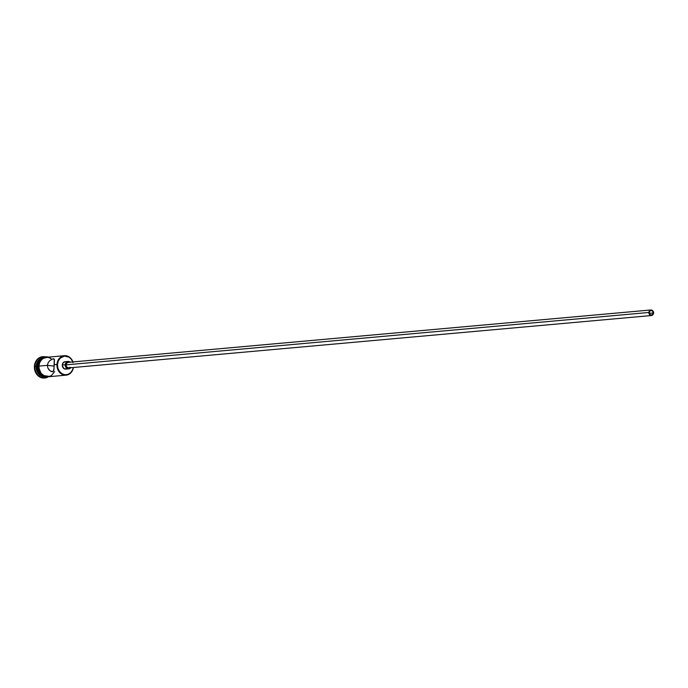 <?xml version="1.0" encoding="UTF-8"?>
<svg xmlns="http://www.w3.org/2000/svg" width="688" height="688" viewBox="0 0 688 688"><rect width="100%" height="100%" fill="white"/><g stroke="black" fill="none" stroke-linecap="round" stroke-linejoin="round"><path stroke-width="1.03" d="M73.031 362.671L71.475 359.446L68.998 357.124L64.423 356.066L60.191 358.164L58.282 360.994L57.474 364.502L56.958 364.485A9.77 8.299 84.9 0 0 64.208 375.063A9.77 8.299 84.9 0 0 73.427 367.495A9.77 8.299 -95.1 0 1 66.134 375.149A9.77 8.299 -95.1 0 1 56.958 364.485L54.232 364.726L53.879 369.972L53.148 371.546L51.772 371.666L49.983 370.737L47.807 367.891L47.395 365.345L48.1 362.817L49.648 360.779L52.512 358.981L53.879 358.861L54.412 359.652L54.232 364.726L56.958 364.485A9.77 8.299 -95.1 0 1 64.38 355.696A9.77 8.299 -95.1 0 1 72.928 361.931A9.77 8.299 84.9 0 0 63.898 355.756A9.77 8.299 84.9 0 0 56.958 364.485L57.474 364.502A9.391 7.981 -95.1 0 1 64.096 356.117A9.391 7.981 -95.1 0 1 72.79 361.948M653.204 312.971A2.322 1.978 -95.1 0 1 649.257 312.524L649.928 310.95L651.742 310.52L652.946 311.647L653.144 313.418L652.215 314.794L650.71 314.966L649.739 314.218L649.257 312.524A2.322 1.978 -95.1 0 1 653.204 312.971L649.326 313.315L653.204 312.971M650.977 309.961L68.129 362.361A2.786 2.374 84.9 0 0 66.014 364.872L648.861 312.472A2.786 2.374 -95.1 0 1 653.6 313.014A2.786 2.374 -95.1 0 1 648.861 312.472L66.014 364.872L66.813 362.989L68.542 362.37M68.043 361.441L65.119 361.699A3.724 3.165 84.9 0 0 62.29 365.053L65.222 364.786A3.724 3.165 -95.1 0 1 68.043 361.441A3.724 3.165 -95.1 0 1 70.21 362.18M47.395 365.345L54.154 366.111L47.395 365.345L38.898 366.111L47.395 365.345L48.1 362.817L49.648 360.779L52.512 358.981L54.232 359.153L54.034 368.484L53.148 371.546L50.886 371.322L49.123 369.963L47.807 367.891L47.395 365.345M37.143 366.265L37.143 366.265A9.77 8.299 -95.1 0 1 42.622 357.932A9.77 8.299 84.9 0 0 37.143 366.265L36.163 366.351A9.77 8.299 -95.1 0 1 43.189 357.614A9.77 8.299 84.9 0 0 36.163 366.351L37.143 366.265A9.77 8.299 84.9 0 0 44.324 376.835A9.77 8.299 -95.1 0 1 37.143 366.265M34.89 366.308L36.163 366.351A9.77 8.299 84.9 0 0 44.935 377.041A9.77 8.299 -95.1 0 1 36.163 366.351L34.89 366.308A10.698 9.09 -95.1 0 1 43.017 356.685A10.698 9.09 -95.1 0 1 45.477 356.857A10.698 9.09 84.9 0 0 34.89 366.308L34.4 366.351L34.89 366.308A10.698 9.09 84.9 0 0 47.326 377.385A10.698 9.09 -95.1 0 1 44.926 377.987A10.698 9.09 -95.1 0 1 34.89 366.308M64.38 355.696L46.32 357.321A9.77 8.299 84.9 0 0 38.898 366.111L39.319 369.895L40.936 373.249L45.03 376.388L48.263 376.757L51.333 375.648L54.644 371.632M37.436 366.24L38.107 366.179L37.436 366.24L37.487 368.149L39.465 373.378L43.765 376.585A9.77 8.299 84.9 0 1 37.436 366.24A9.77 8.299 84.9 0 1 42.114 358.276L39.147 361.002L37.436 366.24M42.768 356.711A10.698 9.09 84.9 0 0 42.527 356.728A10.698 9.09 84.9 0 0 34.4 366.351L35.329 362.361L37.496 359.136L40.575 357.167L43.017 356.685M49.209 376.671A9.856 8.376 -95.1 0 1 38.82 366.102L38.115 366.093L38.82 366.102A9.856 8.376 -95.1 0 1 47.463 357.218M51.686 359.334A9.856 8.376 84.9 0 0 38.898 363.212M38.382 368.071L38.33 366.145A9.856 8.376 84.9 0 0 47.833 376.886M57.474 364.502L57.878 368.149L59.426 371.374L61.903 373.687L64.913 374.745L68.009 374.384L70.709 372.647L72.618 369.817L73.289 367.504A9.391 7.981 -95.1 0 1 64.397 374.668A9.391 7.981 -95.1 0 1 57.474 364.502M66.461 368.957L64.044 368.691L62.307 365.775L62.943 363.058L65.042 361.707M65.661 361.707L66.28 361.845M44.651 378.013L41.108 377.609L36.627 374.177L34.856 370.497L34.4 366.351A10.698 9.09 84.9 0 0 44.445 378.039A10.698 9.09 84.9 0 0 44.686 378.013M38.752 369.963L40.386 373.352L42.983 375.786M44.514 376.517L47.782 376.895M44.023 357.674L41.185 359.489L39.19 362.464M49.88 376.465L46.629 376.852L43.464 375.743L40.876 373.309L38.872 368.028L39.096 364.201L40.549 360.813L43.009 358.371L47.756 357.244M50.886 358.439L49.364 357.708M47.756 357.339L44.539 357.717L41.727 359.514L39.749 362.464L38.898 366.111A9.77 8.299 84.9 0 0 48.065 376.775L66.134 375.149M52.555 371.752L51.772 371.666M53.303 358.801L53.879 358.861M62.29 365.053A3.724 3.165 84.9 0 0 65.781 369.112L68.714 368.845A3.724 3.165 -95.1 0 1 65.222 364.786L62.29 365.053M70.709 367.736A3.724 3.165 -95.1 0 1 68.714 368.845M70.314 362.266L68.594 361.441L66.805 361.871L65.541 363.393L65.24 365.517L65.996 367.504L67.553 368.699L69.393 368.699L70.89 367.495M69.944 367.297L69.135 367.813M68.688 367.917L66.59 366.919L66.014 364.872A2.786 2.374 84.9 0 0 68.628 367.925L651.484 315.525M648.861 312.472L649.438 314.519L650.607 315.414L652.413 315.199L653.523 313.547L653.29 311.423L651.846 310.073L649.67 310.589L648.861 312.472M48.934 357.089L46.216 356.771L41.426 358.835L38.115 366.093L41.908 375.39L50.68 376.542M44.445 378.039L44.926 377.987"/></g></svg>

